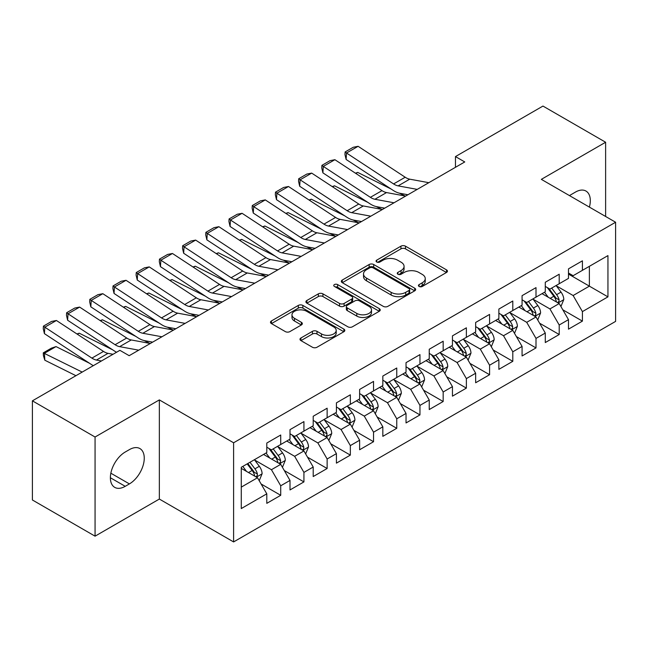 <?xml version="1.0" encoding="UTF-8"?>
<svg xmlns="http://www.w3.org/2000/svg" width="648" height="648" viewBox="0 0 648 648"><rect width="100%" height="100%" fill="white"/><g stroke="black" fill="none" stroke-linecap="round" stroke-linejoin="round"><path stroke-width="0.97" d="M419.102 286.457A2.252 1.304 0 0 0 422.285 286.457L446.488 272.484A3.224 1.863 0 0 0 447.436 271.164A3.224 1.863 0 0 0 446.488 269.851L405.486 246.175A3.224 1.863 0 0 0 400.934 246.175L376.731 260.148A2.252 1.304 0 0 0 376.067 261.071A2.252 1.304 0 0 0 376.731 261.995A2.252 1.304 0 0 0 379.922 261.995L383.049 260.188A10.311 5.954 0 0 1 397.629 260.188L401.047 262.156A10.311 5.954 0 0 1 404.069 266.369A10.311 5.954 0 0 1 401.047 270.572L397.913 272.387A2.252 1.304 0 0 0 397.256 273.302A2.252 1.304 0 0 0 397.913 274.226A2.252 1.304 0 0 0 401.104 274.226L404.239 272.419A10.311 5.954 0 0 1 418.81 272.419L422.229 274.388A10.311 5.954 0 0 1 425.25 278.6A10.311 5.954 0 0 1 422.229 282.803L419.102 284.618A2.252 1.304 0 0 0 418.438 285.533A2.252 1.304 0 0 0 419.102 286.457L419.102 284.618M300.931 337.981A3.224 1.863 0 0 0 299.984 339.293A3.224 1.863 0 0 0 300.931 340.605L312.433 347.247A3.224 1.863 0 0 0 316.994 347.247L343.869 331.727A3.224 1.863 0 0 0 344.817 330.415A3.224 1.863 0 0 0 343.869 329.103L302.867 305.427A3.224 1.863 0 0 0 298.307 305.427L271.431 320.946A3.224 1.863 0 0 0 270.483 322.259A3.224 1.863 0 0 0 271.431 323.579L285.322 331.598A3.224 1.863 0 0 0 289.883 331.598L301.385 324.956A3.224 1.863 0 0 0 302.333 323.644A3.224 1.863 0 0 0 301.385 322.323L294.492 318.346A8.618 4.973 0 0 1 291.973 314.831A8.618 4.973 0 0 1 297.294 310.23A8.618 4.973 0 0 1 306.682 311.315L333.68 326.9A8.618 4.973 0 0 1 336.199 330.415A8.618 4.973 0 0 1 330.877 335.008A8.618 4.973 0 0 1 321.489 333.931L316.994 331.339A3.224 1.863 0 0 0 312.433 331.339L300.931 337.981L300.931 340.605M95.062 437.019L95.062 536.171L159.343 499.057L159.343 399.905L95.062 437.019L32.4 400.837L119.888 350.325L129.171 355.687L464.754 161.943L455.471 156.581L455.471 167.306M159.343 399.905L233.604 442.778L615.6 222.24L615.6 321.392L233.604 541.931L233.604 442.778M605.621 216.473L605.621 142.244L541.339 179.358L615.6 222.24M605.621 142.244L542.959 106.069L455.471 156.581M383.276 306.35A3.224 1.863 0 0 0 387.836 306.35L414.712 290.831A3.224 1.863 0 0 0 415.66 289.51A3.224 1.863 0 0 0 414.712 288.198L373.71 264.522A3.224 1.863 0 0 0 369.158 264.522L342.274 280.041A3.224 1.863 0 0 0 341.334 281.362A3.224 1.863 0 0 0 342.274 282.674L383.276 306.35M335.316 286.942A2.252 1.304 0 0 1 337.608 287.258L337.608 284.577L379.291 308.651A3.224 1.863 0 0 1 380.238 309.963A3.224 1.863 0 0 1 379.291 311.275L352.415 326.795A3.224 1.863 0 0 1 347.855 326.795L306.852 303.126L306.852 300.494A3.224 1.863 0 0 0 305.913 301.806A3.224 1.863 0 0 0 306.852 303.126M306.852 300.494L318.354 293.852A3.224 1.863 0 0 1 322.915 293.852L339.544 303.45A3.224 1.863 0 0 0 344.096 303.45L351.726 299.044A3.224 1.863 0 0 0 352.674 297.732A3.224 1.863 0 0 0 351.726 296.42L334.417 286.424A2.252 1.304 0 0 1 333.752 285.501A2.252 1.304 0 0 1 335.146 284.302A2.252 1.304 0 0 1 337.608 284.577M568.49 274.088L589.372 286.149L589.372 266.32L607.946 255.604L582.414 270.338L582.414 260.828L568.49 268.863L568.49 278.381L559.208 283.735L559.208 274.226L545.284 282.261L545.284 291.778L536.001 297.132L536.001 287.623L522.077 295.658L522.077 305.176L512.795 310.538L512.795 301.02L498.871 309.064L498.871 318.573L489.58 323.935L489.58 314.418L475.656 322.461L475.656 331.97L466.374 337.333L466.374 327.815L452.45 335.858L452.45 345.368L443.167 350.73L443.167 341.221L429.243 349.256L429.243 358.765L419.961 364.127L419.961 354.618L406.037 362.653L406.037 372.171L396.754 377.525L396.754 368.015L382.83 376.051L382.83 385.568L373.548 390.922L373.548 381.413L359.624 389.448L359.624 398.966L350.341 404.328L350.341 394.81L336.417 402.854L336.417 412.363L327.135 417.725L327.135 408.208L313.211 416.251L313.211 425.76L303.928 431.123L303.928 421.605L290.004 429.648L290.004 439.158L280.722 444.52L280.722 435.01L266.798 443.046L266.798 452.563L241.267 467.297L241.267 508.567L266.798 493.825L257.507 477.746L241.267 468.366M607.946 255.604L607.946 296.865L582.414 311.607L573.132 295.529L556.308 285.817M562.804 309.801L582.414 321.116L582.414 311.607M582.414 321.116L568.49 329.16L568.49 319.642L559.208 325.004L549.925 308.926L533.101 299.214M539.598 323.198L559.208 334.522L559.208 325.004M559.208 334.522L545.284 342.557L545.284 333.048L536.001 338.402L526.719 322.323L509.887 312.611M516.391 336.596L536.001 347.919L536.001 338.402M536.001 347.919L522.077 355.954L522.077 346.445L512.795 351.799L503.512 335.721L486.68 326.009M493.185 349.993L512.795 361.317L512.795 351.799M512.795 361.317L498.871 369.352L498.871 359.843L489.58 365.205L480.298 349.126L463.474 339.406M469.978 363.39L489.58 374.714L489.58 365.205M489.58 374.714L475.656 382.757L475.656 373.24L466.374 378.602L457.091 362.524L440.267 352.804M446.764 376.788L466.374 388.112L466.374 378.602M466.374 388.112L452.45 396.155L452.45 386.637L443.167 392L433.885 375.921L417.061 366.209M423.557 390.193L443.167 401.509L443.167 392M443.167 401.509L429.243 409.552L429.243 400.035L419.961 405.397L410.678 389.318L393.854 379.606M400.351 403.591L419.961 414.906L419.961 405.397M419.961 414.906L406.037 422.95L406.037 413.432L396.754 418.794L387.472 402.716L370.648 393.004M377.144 416.988L396.754 428.312L396.754 418.794M396.754 428.312L382.83 436.347L382.83 426.838L373.548 432.192L364.265 416.113L347.441 406.401M353.938 430.385L373.548 441.709L373.548 432.192M373.548 441.709L359.624 449.744L359.624 440.235L350.341 445.589L341.059 429.511L324.235 419.799M330.731 443.783L350.341 455.107L350.341 445.589M350.341 455.107L336.417 463.142L336.417 453.632L327.135 458.995L317.852 442.916L301.028 433.196M307.525 457.18L327.135 468.504L327.135 458.995M327.135 468.504L313.211 476.547L313.211 467.03L303.928 472.392L294.646 456.314L277.814 446.594M284.318 470.578L303.928 481.901L303.928 472.392M303.928 481.901L290.004 489.945L290.004 480.427L280.722 485.789L271.439 469.711L254.607 459.999M261.112 483.983L280.722 495.299L280.722 485.789M280.722 495.299L266.798 503.342L266.798 493.825M266.798 447.201L271.439 449.882L280.722 444.52M241.267 487.126L257.507 477.746M290.004 433.804L294.646 436.485L303.928 431.123M271.439 469.711L280.722 464.349L263.542 454.434M290.004 480.427L280.722 464.349M313.211 420.406L317.852 423.079L327.135 417.725M294.646 456.314L303.928 450.951L286.748 441.037M313.211 467.03L303.928 450.951M336.417 407.001L341.059 409.682L350.341 404.328M317.852 442.916L327.135 437.554L309.963 427.64M336.417 453.632L327.135 437.554M359.624 393.603L364.265 396.284L373.548 390.922M341.059 429.511L350.341 424.156L333.169 414.242M359.624 440.235L350.341 424.156M382.83 380.206L387.472 382.887L396.754 377.525M364.265 416.113L373.548 410.759L356.376 400.845M382.83 426.838L373.548 410.759M406.037 366.809L410.678 369.49L419.961 364.127M387.472 402.716L396.754 397.354L379.582 387.439M406.037 413.432L396.754 397.354M429.243 353.411L433.885 356.092L443.167 350.73M410.678 389.318L419.961 383.956L402.789 374.042M429.243 400.035L419.961 383.956M452.45 340.014L457.091 342.695L466.374 337.333M433.885 375.921L443.167 370.559L425.995 360.644M452.45 386.637L443.167 370.559M475.656 326.616L480.298 329.289L489.58 323.935M457.091 362.524L466.374 357.161L449.202 347.247M475.656 373.24L466.374 357.161M498.871 313.211L503.512 315.892L512.795 310.538M480.298 349.126L489.58 343.764L472.408 333.85M498.871 359.843L489.58 343.764M522.077 299.813L526.719 302.495L536.001 297.132M503.512 335.721L512.795 330.367L495.615 320.452M522.077 346.445L512.795 330.367M545.284 286.416L549.925 289.097L559.208 283.735M526.719 322.323L536.001 316.969L518.821 307.047M545.284 333.048L536.001 316.969M568.49 273.019L573.132 275.7L582.414 270.338M549.925 308.926L559.208 303.564L542.036 293.649M568.49 319.642L559.208 303.564M32.4 400.837L32.4 499.989L95.062 536.171M159.343 499.057L233.604 541.931M573.132 295.529L589.372 286.149L607.946 296.865M589.397 207.109A21.003 12.126 120 0 0 585.954 191.047A21.003 12.126 120 0 0 575.448 192.092L571.277 194.505A21.003 12.126 120 0 0 569.519 195.631M125.226 452.02A21.003 12.126 120 0 0 111.505 470.537A21.003 12.126 120 0 0 114.728 487.369A21.003 12.126 120 0 0 125.226 486.324L129.406 483.91A21.003 12.126 120 0 0 143.127 465.402A21.003 12.126 120 0 0 139.911 448.57A21.003 12.126 120 0 0 129.406 449.615L125.226 452.02M420.001 286.772L422.229 285.485A10.311 5.954 0 0 0 425.25 281.281L425.25 278.6M404.069 266.369L404.069 269.05A10.311 5.954 0 0 1 401.047 273.254L398.812 274.541M446.448 272.508L405.486 248.856A3.224 1.863 0 0 0 400.934 248.856L377.63 262.31M414.671 290.855L373.71 267.203A3.224 1.863 0 0 0 369.158 267.203L342.314 282.698M409.018 290.434A2.252 1.304 0 0 0 409.682 289.51A2.252 1.304 0 0 0 409.018 288.595L373.029 267.81A2.252 1.304 0 0 0 369.838 267.81L366.533 269.722A10.311 5.954 0 0 0 363.52 273.926A10.311 5.954 0 0 0 366.533 278.138L391.141 292.337A10.311 5.954 0 0 0 405.713 292.337L409.018 290.434L409.018 293.115A2.252 1.304 0 0 0 409.682 292.191L409.682 289.51M363.52 273.926L363.52 276.607A10.311 5.954 0 0 0 366.533 280.819L366.533 278.138M409.018 293.115L405.713 295.018A10.311 5.954 0 0 1 391.141 295.018L366.533 280.819M306.893 303.151L318.354 296.533L318.354 293.852M352.674 297.732L352.674 300.413A3.224 1.863 0 0 1 351.726 301.725L344.096 306.131A3.224 1.863 0 0 1 339.544 306.131L322.915 296.533A3.224 1.863 0 0 0 318.354 296.533M337.608 287.258L379.25 311.307M356.797 313.413A8.618 4.973 0 0 0 366.185 314.491A8.618 4.973 0 0 0 371.507 309.898A8.618 4.973 0 0 0 368.987 306.382L359.47 300.891A3.224 1.863 0 0 0 354.918 300.891L347.288 305.297A3.224 1.863 0 0 0 346.34 306.609A3.224 1.863 0 0 0 347.288 307.921L356.797 313.413L356.797 316.094A8.618 4.973 0 0 0 366.185 317.172A8.618 4.973 0 0 0 371.507 312.579L371.507 309.898M346.34 306.609L346.34 309.29A3.224 1.863 0 0 0 347.288 310.603L347.288 307.921M356.797 316.094L347.288 310.603M336.199 330.415L336.199 333.096A8.618 4.973 0 0 1 330.877 337.689A8.618 4.973 0 0 1 321.489 336.612L316.994 334.012A3.224 1.863 0 0 0 312.433 334.012L300.972 340.629M291.973 314.831L291.973 317.512A8.618 4.973 0 0 0 294.492 321.027L294.492 318.346M301.344 324.98L294.492 321.027M343.829 331.752L302.867 308.108A3.224 1.863 0 0 0 298.307 308.108L271.471 323.603M560.925 306.545L563.801 299.522A8.699 5.022 -120 0 0 561.022 292.118L556.097 285.533M355.428 173.186L357.712 172.409L391.173 189.062M399.443 193.177L404.798 195.842A24.616 14.216 60 0 1 405.089 195.988M548.24 297.238L544.49 292.232M542.74 294.062L542.311 293.487M557.564 302.624L558.916 301.409L559.103 299.894A8.699 5.022 -120 0 0 556.616 294.662L551.683 288.077M548.872 288.49L554.963 296.614A4.431 2.56 60 0 1 555.765 297.967L559.103 299.894M547.341 287.607L553.829 296.266A8.699 5.022 60 0 1 556.316 301.498L556.494 302M357.712 172.409L355.865 173.478M417.215 189.386L398.131 185.871A16.411 9.477 60 0 1 393.587 183.935L346.51 153.001L346.113 159.457L393.19 190.391A24.616 14.216 -120 0 0 399.994 193.29L407.924 194.756M428.822 182.687L409.73 179.172A16.411 9.477 60 0 1 405.194 177.236L358.109 146.302L346.51 153.001L345.117 151.956L353.241 147.266L358.109 146.302M346.113 159.457L344.963 154.54L345.117 151.956M537.719 319.942L540.594 312.919A8.699 5.022 -120 0 0 537.816 305.516L532.891 298.931M332.221 186.584L334.506 185.806L367.967 202.459M376.237 206.574L381.583 209.239A24.616 14.216 60 0 1 381.875 209.385M525.034 310.635L521.284 305.629M519.534 307.46L519.105 306.893M534.357 316.022L535.71 314.807L535.896 313.292A8.699 5.022 -120 0 0 533.409 308.059L528.476 301.474M525.666 301.887L531.757 310.019A4.431 2.56 60 0 1 532.559 311.364L535.896 313.292M524.135 301.004L530.623 309.663A8.699 5.022 60 0 1 533.11 314.896L533.288 315.398M334.506 185.806L332.659 186.875M514.512 333.339L517.388 326.317A8.699 5.022 -120 0 0 514.609 318.913L509.676 312.328M309.015 199.981L311.299 199.203L344.76 215.865M353.03 219.972L358.376 222.637A24.616 14.216 60 0 1 358.668 222.791M501.827 324.032L498.077 319.027M496.328 320.857L495.898 320.29M511.151 329.419L512.503 328.204L512.69 326.689A8.699 5.022 -120 0 0 510.203 321.457L505.27 314.879M502.459 315.284L508.542 323.417A4.431 2.56 60 0 1 509.352 324.761L512.69 326.689M500.928 314.401L507.416 323.069A8.699 5.022 60 0 1 509.903 328.293L510.081 328.803M311.299 199.203L309.452 200.273M394.008 202.784L374.917 199.268A16.411 9.477 60 0 1 370.381 197.332L323.303 166.398L322.898 172.854L369.984 203.788A24.616 14.216 -120 0 0 376.788 206.688L384.718 208.154M405.616 196.085L386.524 192.569A16.411 9.477 60 0 1 381.988 190.633L334.903 159.7L323.303 166.398L321.91 165.353L330.035 160.663L334.903 159.7M322.898 172.854L321.756 167.937L321.91 165.353M370.802 216.181L351.71 212.666A16.411 9.477 60 0 1 347.174 210.73L300.097 179.804L299.692 186.251L346.777 217.185A24.616 14.216 -120 0 0 353.581 220.093L361.511 221.551M382.409 209.482L363.317 205.967A16.411 9.477 60 0 1 358.781 204.031L311.696 173.105L300.097 179.804L298.704 178.751L306.828 174.061L311.696 173.105M299.692 186.251L298.542 181.335L298.704 178.751M491.305 346.737L494.181 339.714A8.699 5.022 -120 0 0 491.403 332.311L486.47 325.725M285.809 213.386L288.093 212.601L321.554 229.262M329.824 233.377L335.17 236.034A24.616 14.216 60 0 1 335.462 236.188M478.613 337.43L474.871 332.432M473.113 334.255L472.692 333.688M487.944 342.816L489.297 341.601L489.483 340.087A8.699 5.022 -120 0 0 486.996 334.854L482.063 328.277M479.253 328.682L485.336 336.814A4.431 2.56 60 0 1 486.146 338.159L489.483 340.087M477.722 327.799L484.21 336.466A8.699 5.022 60 0 1 486.697 341.699L486.875 342.201M288.093 212.601L286.246 213.67M468.091 360.134L470.975 353.111A8.699 5.022 -120 0 0 468.196 345.708L463.263 339.131M262.602 226.784L264.886 226.006L298.347 242.66M306.609 246.775L311.963 249.44A24.616 14.216 60 0 1 312.255 249.585M455.406 350.827L451.664 345.829M449.906 347.652L449.485 347.085M464.738 356.214L466.082 355.007L466.276 353.484A8.699 5.022 -120 0 0 463.79 348.251L458.857 341.674M456.038 342.087L462.129 350.212A4.431 2.56 60 0 1 462.939 351.556L466.276 353.484M454.515 341.204L461.003 349.863A8.699 5.022 60 0 1 463.49 355.096L463.668 355.598M264.886 226.006L263.039 227.067M347.595 229.586L328.504 226.063A16.411 9.477 60 0 1 323.968 224.127L276.89 193.201L276.485 199.649L323.571 230.583A24.616 14.216 -120 0 0 330.375 233.491L338.305 234.949M359.195 222.888L340.111 219.364A16.411 9.477 60 0 1 335.575 217.428L288.49 186.503L276.89 193.201L275.497 192.156L283.622 187.466L288.49 186.503M276.485 199.649L275.335 194.732L275.497 192.156M324.389 242.984L305.297 239.468A16.411 9.477 60 0 1 300.761 237.524L253.676 206.599L253.279 213.054L300.364 243.98A24.616 14.216 -120 0 0 307.168 246.888L315.098 248.346M335.988 236.285L316.904 232.77A16.411 9.477 60 0 1 312.36 230.826L265.283 199.9L253.676 206.599L252.291 205.554L260.415 200.864L265.283 199.9M253.279 213.054L252.129 208.13L252.291 205.554M444.884 373.531L447.76 366.517A8.699 5.022 -120 0 0 444.99 359.105L440.057 352.528M239.396 240.181L241.68 239.404L275.141 256.057M283.403 260.172L288.757 262.837A24.616 14.216 60 0 1 289.049 262.983M432.2 364.225L428.458 359.227M426.7 361.049L426.279 360.482M441.531 369.611L442.876 368.404L443.07 366.881A8.699 5.022 -120 0 0 440.575 361.657L435.65 355.072M432.832 355.485L438.923 363.609A4.431 2.56 60 0 1 439.733 364.954L443.07 366.881M431.309 354.602L437.797 363.261A8.699 5.022 60 0 1 440.284 368.493L440.462 368.996M241.68 239.404L239.833 240.465M301.182 256.381L282.091 252.866A16.411 9.477 60 0 1 277.555 250.93L230.469 219.996L230.072 226.452L277.158 257.377A24.616 14.216 -120 0 0 283.962 260.285L291.892 261.743M312.781 249.683L293.698 246.167A16.411 9.477 60 0 1 289.154 244.231L242.077 213.297L230.469 219.996L229.084 218.951L237.209 214.261L242.077 213.297M230.072 226.452L228.922 221.535L229.084 218.951M421.678 386.937L424.553 379.914A8.699 5.022 -120 0 0 421.783 372.503L416.85 365.926M216.189 253.579L218.473 252.801L251.934 269.455M260.196 273.569L265.55 276.234A24.616 14.216 60 0 1 265.842 276.38M408.993 377.63L405.251 372.624M403.493 374.455L403.072 373.88M418.325 383.017L419.669 381.802L419.864 380.287A8.699 5.022 -120 0 0 417.369 375.054L412.444 368.469M409.625 368.882L415.716 377.006A4.431 2.56 60 0 1 416.518 378.351L419.864 380.287M408.094 367.999L414.59 376.658A8.699 5.022 60 0 1 417.077 381.891L417.255 382.393M218.473 252.801L216.626 253.862M277.976 269.779L258.884 266.263A16.411 9.477 60 0 1 254.348 264.327L207.263 233.393L206.866 239.849L253.943 270.775A24.616 14.216 -120 0 0 260.755 273.683L268.677 275.141M289.575 263.08L270.483 259.565A16.411 9.477 60 0 1 265.947 257.629L218.87 226.695L207.263 233.393L205.878 232.349L214.002 227.659L218.87 226.695M206.866 239.849L205.716 234.932L205.878 232.349M398.471 400.334L401.347 393.312A8.699 5.022 -120 0 0 398.577 385.908L393.644 379.323M192.983 266.976L195.259 266.198L228.728 282.852M236.99 286.967L242.344 289.632A24.616 14.216 60 0 1 242.636 289.778M385.787 391.028L382.036 386.022M380.287 387.852L379.858 387.277M395.118 396.414L396.463 395.199L396.657 393.684A8.699 5.022 -120 0 0 394.162 388.452L389.237 381.866M386.419 382.28L392.51 390.404A4.431 2.56 60 0 1 393.312 391.757L396.657 393.684M384.888 381.397L391.376 390.056A8.699 5.022 60 0 1 393.871 395.288L394.041 395.79M195.259 266.198L193.412 267.268M254.769 283.176L235.678 279.661A16.411 9.477 60 0 1 231.142 277.725L184.056 246.791L183.659 253.246L230.737 284.18A24.616 14.216 -120 0 0 237.549 287.08L245.471 288.546M266.369 276.477L247.277 272.962A16.411 9.477 60 0 1 242.741 271.026L195.664 240.092L184.056 246.791L182.671 245.746L190.787 241.056L195.664 240.092M183.659 253.246L182.509 248.33L182.671 245.746M375.265 413.732L378.14 406.709A8.699 5.022 -120 0 0 375.37 399.306L370.437 392.72M169.776 280.373L172.052 279.596L205.521 296.249M213.783 300.364L219.137 303.029A24.616 14.216 60 0 1 219.429 303.175M362.58 404.425L358.83 399.419M357.08 401.25L356.651 400.683M371.911 409.811L373.256 408.596L373.442 407.082A8.699 5.022 -120 0 0 370.956 401.849L366.023 395.272M363.212 395.677L369.303 403.809A4.431 2.56 60 0 1 370.105 405.154L373.442 407.082M361.681 394.794L368.169 403.453A8.699 5.022 60 0 1 370.664 408.686L370.834 409.188M172.052 279.596L170.205 280.665M231.555 296.573L212.471 293.058A16.411 9.477 60 0 1 207.935 291.122L160.85 260.196L160.453 266.644L207.53 297.578A24.616 14.216 -120 0 0 214.342 300.478L222.264 301.944M243.162 289.875L224.07 286.359A16.411 9.477 60 0 1 219.534 284.423L172.457 253.49L160.85 260.196L159.465 259.143L167.581 254.453L172.457 253.49M160.453 266.644L159.303 261.727L159.465 259.143M352.058 427.129L354.934 420.106A8.699 5.022 -120 0 0 352.156 412.703L347.231 406.118M146.561 293.779L148.846 292.993L182.307 309.655M190.577 313.762L195.931 316.426A24.616 14.216 60 0 1 196.223 316.58M339.374 417.822L335.624 412.817M333.874 414.647L333.445 414.08M348.705 423.209L350.05 421.994L350.236 420.479A8.699 5.022 -120 0 0 347.749 415.247L342.816 408.669M340.006 409.074L346.097 417.207A4.431 2.56 60 0 1 346.899 418.551L350.236 420.479M338.475 408.191L344.963 416.858A8.699 5.022 60 0 1 347.458 422.083L347.628 422.593M148.846 292.993L146.999 294.062M208.348 309.979L189.265 306.455A16.411 9.477 60 0 1 184.721 304.519L137.643 273.594L137.246 280.041L184.324 310.975A24.616 14.216 -120 0 0 191.128 313.883L199.058 315.341M219.956 303.272L200.864 299.757A16.411 9.477 60 0 1 196.328 297.821L149.243 266.895L137.643 273.594L136.25 272.549L144.374 267.859L149.243 266.895M137.246 280.041L136.096 275.125L136.25 272.549M328.852 440.527L331.727 433.504A8.699 5.022 -120 0 0 328.949 426.101L324.024 419.523M123.355 307.176L125.639 306.391L159.1 323.052M167.37 327.167L172.724 329.832A24.616 14.216 60 0 1 173.016 329.978M316.167 431.22L312.417 426.222M310.667 428.045L310.238 427.478M325.49 436.606L326.843 435.391L327.029 433.877A8.699 5.022 -120 0 0 324.543 428.644L319.61 422.067M316.799 422.472L322.89 430.604A4.431 2.56 60 0 1 323.692 431.949L327.029 433.877M315.268 421.589L321.756 430.256A8.699 5.022 60 0 1 324.243 435.488L324.421 435.991M125.639 306.391L123.792 307.46M185.142 323.376L166.058 319.853A16.411 9.477 60 0 1 161.514 317.917L114.437 286.991L114.04 293.447L161.117 324.373A24.616 14.216 -120 0 0 167.921 327.281L175.851 328.739M196.749 316.678L177.657 313.154A16.411 9.477 60 0 1 173.121 311.218L126.036 280.292L114.437 286.991L113.044 285.946L121.168 281.256L126.036 280.292M114.04 293.447L112.89 288.522L113.044 285.946M305.645 453.924L308.521 446.901A8.699 5.022 -120 0 0 305.743 439.498L300.818 432.921M100.148 320.574L102.433 319.796L135.894 336.45M144.164 340.565L149.51 343.229A24.616 14.216 60 0 1 149.801 343.375M292.961 444.617L289.211 439.619M287.461 441.442L287.032 440.875M302.284 450.004L303.637 448.797L303.823 447.274A8.699 5.022 -120 0 0 301.336 442.041L296.403 435.464M293.593 435.877L299.684 444.002A4.431 2.56 60 0 1 300.486 445.346L303.823 447.274M292.062 434.994L298.55 443.653A8.699 5.022 60 0 1 301.036 448.886L301.215 449.388M102.433 319.796L100.586 320.857M161.935 336.774L142.844 333.258A16.411 9.477 60 0 1 138.308 331.322L91.23 300.389L90.825 306.844L137.911 337.77A24.616 14.216 -120 0 0 144.715 340.678L152.644 342.136M173.543 330.075L154.451 326.56A16.411 9.477 60 0 1 149.915 324.616L102.83 293.69L91.23 300.389L89.837 299.344L97.961 294.654L102.83 293.69M90.825 306.844L89.683 301.919L89.837 299.344M282.439 467.321L285.314 460.307A8.699 5.022 -120 0 0 282.536 452.895L277.603 446.318M76.942 333.971L79.226 333.194L112.687 349.847M269.754 458.023L266.004 453.017M264.254 454.839L263.825 454.272M279.077 463.401L280.43 462.194L280.616 460.671A8.699 5.022 -120 0 0 278.13 455.447L273.197 448.862M270.386 449.275L276.469 457.399A4.431 2.56 60 0 1 277.279 458.744L280.616 460.671M268.855 448.392L275.343 457.051A8.699 5.022 60 0 1 277.83 462.283L278.008 462.785M79.226 333.194L77.379 334.255M138.729 350.171L119.637 346.656A16.411 9.477 60 0 1 115.101 344.72L68.024 313.786L67.619 320.242L114.704 351.167A24.616 14.216 -120 0 0 116.535 352.261M128.668 355.396L129.438 355.533M150.336 343.472L131.244 339.957A16.411 9.477 60 0 1 126.708 338.021L79.623 307.087L68.024 313.786L66.631 312.741L74.755 308.051L79.623 307.087M67.619 320.242L66.469 315.325L66.631 312.741M259.232 480.727L262.108 473.704A8.699 5.022 -120 0 0 259.33 466.293L254.397 459.716M56.02 346.591L44.412 353.29L44.817 360.207L43.424 355.622L43.262 352.86L51.386 348.17L56.02 346.591L89.481 363.245M246.54 471.42L242.798 466.414M43.262 352.86L82.191 372.09M75.946 375.702L44.817 360.207M255.871 476.807L257.216 475.591L257.41 474.077A8.699 5.022 -120 0 0 254.923 468.844L249.99 462.259M247.811 463.523L253.263 470.796A4.431 2.56 60 0 1 254.073 472.149L257.41 474.077M247.204 463.871L252.137 470.448A8.699 5.022 60 0 1 254.624 475.681L254.802 476.183M101.444 360.976L96.431 360.053A16.411 9.477 60 0 1 91.895 358.117L44.817 327.183L44.412 333.639L91.498 364.573A24.616 14.216 -120 0 0 93.328 365.666M113.052 354.278L108.038 353.354A16.411 9.477 60 0 1 103.502 351.419L56.417 320.485L44.817 327.183L43.424 326.138L51.548 321.449L56.417 320.485M44.412 333.639L43.262 328.722L43.424 326.138M422.229 285.485L422.229 282.803M397.913 274.226L397.913 272.387M401.047 273.254L401.047 270.572M376.731 261.995L376.731 260.148M400.934 248.856L400.934 246.175M405.486 248.856L405.486 246.175M446.488 272.484L446.488 269.851M342.274 282.674L342.274 280.041M369.158 267.203L369.158 264.522M373.71 267.203L373.71 264.522M414.712 290.831L414.712 288.198M391.141 295.018L391.141 292.337M405.713 295.018L405.713 292.337M322.915 296.533L322.915 293.852M339.544 306.131L339.544 303.45M344.096 306.131L344.096 303.45M351.726 301.725L351.726 299.044M379.291 311.275L379.291 308.651M312.433 334.012L312.433 331.339M316.994 334.012L316.994 331.339M321.489 336.612L321.489 333.931M301.385 324.956L301.385 322.323M271.431 323.579L271.431 320.946M298.307 308.108L298.307 305.427M302.867 308.108L302.867 305.427M343.869 331.727L343.869 329.103M110.379 477.746L125.226 486.324M110.849 473.194L129.406 483.91M558.114 302.94L563.744 299.692M556.616 294.662L561.022 292.118M550.201 298.364L553.829 296.266M398.131 185.871L409.73 179.172M393.587 183.935L405.194 177.236M534.908 316.337L540.537 313.089M533.409 308.059L537.816 305.516M526.986 311.761L530.623 309.663M511.701 329.735L517.331 326.487M510.203 321.457L514.609 318.913M503.78 325.166L507.416 323.069M374.917 199.268L386.524 192.569M370.381 197.332L381.988 190.633M351.71 212.666L363.317 205.967M347.174 210.73L358.781 204.031M488.495 343.132L494.124 339.884M486.996 334.854L491.403 332.311M480.573 338.564L484.21 336.466M465.288 356.53L470.918 353.281M463.79 348.251L468.196 345.708M457.367 351.961L461.003 349.863M328.504 226.063L340.111 219.364M323.968 224.127L335.575 217.428M305.297 239.468L316.904 232.77M300.761 237.524L312.36 230.826M442.082 369.927L447.703 366.679M440.575 361.657L444.99 359.105M434.16 365.359L437.797 363.261M282.091 252.866L293.698 246.167M277.555 250.93L289.154 244.231M418.875 383.333L424.497 380.076M417.369 375.054L421.783 372.503M410.954 378.756L414.59 376.658M258.884 266.263L270.483 259.565M254.348 264.327L265.947 257.629M395.661 396.73L401.29 393.482M394.162 388.452L398.577 385.908M387.747 392.153L391.376 390.056M235.678 279.661L247.277 272.962M231.142 277.725L242.741 271.026M372.454 410.127L378.084 406.879M370.956 401.849L375.37 399.306M364.541 405.551L368.169 403.453M212.471 293.058L224.07 286.359M207.935 291.122L219.534 284.423M349.248 423.525L354.877 420.277M347.749 415.247L352.156 412.703M341.334 418.956L344.963 416.858M189.265 306.455L200.864 299.757M184.721 304.519L196.328 297.821M326.041 436.922L331.671 433.674M324.543 428.644L328.949 426.101M318.127 432.354L321.756 430.256M166.058 319.853L177.657 313.154M161.514 317.917L173.121 311.218M302.835 450.32L308.464 447.071M301.336 442.041L305.743 439.498M294.913 445.751L298.55 443.653M142.844 333.258L154.451 326.56M138.308 331.322L149.915 324.616M279.628 463.725L285.258 460.469M278.13 455.447L282.536 452.895M271.706 459.149L275.343 457.051M119.637 346.656L131.244 339.957M115.101 344.72L126.708 338.021M256.422 477.122L262.051 473.874M254.923 468.844L259.33 466.293M248.5 472.546L252.137 470.448M96.431 360.053L108.038 353.354M91.895 358.117L103.502 351.419"/></g></svg>
